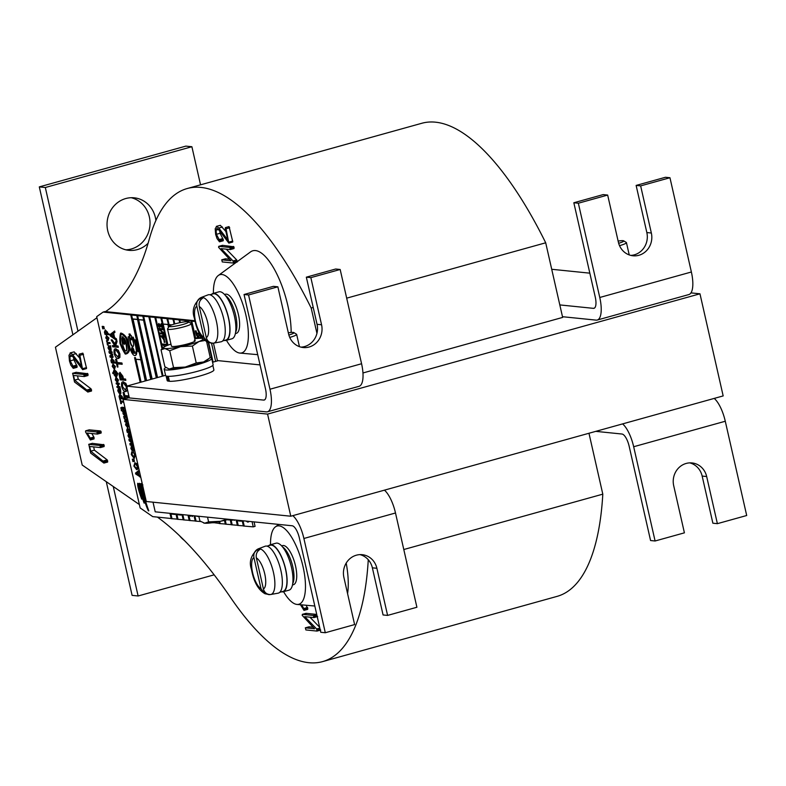 <?xml version="1.0" encoding="UTF-8"?>
<svg xmlns="http://www.w3.org/2000/svg" width="786" height="786" viewBox="0 0 786 786"><rect width="100%" height="100%" fill="white"/><g stroke="black" fill="none" stroke-linecap="round" stroke-linejoin="round"><path stroke-width="1.18" d="M292.53 584.794A20.298 7.113 -105.5 0 0 293.443 584.715A20.298 7.113 -105.5 0 0 295.202 564.584A20.298 7.113 -105.5 0 0 283.54 545.513A20.298 7.113 -105.5 0 0 282.557 545.592L281.604 545.857M235.417 333.431A20.298 7.113 -105.5 0 0 236.331 333.343A20.298 7.113 -105.5 0 0 238.089 313.211A20.298 7.113 -105.5 0 0 226.427 294.151A20.298 7.113 -105.5 0 0 225.444 294.219L224.491 294.485M283.569 591.671A40.607 14.217 -105.5 0 0 296.921 604.424A40.607 14.217 -105.5 0 0 296.99 604.434A40.607 14.217 -105.5 0 0 303.023 566.588A40.607 14.217 -105.5 0 0 279.079 525.873A40.607 14.217 -105.5 0 0 275.414 526.866A40.607 14.217 -105.5 0 0 270.512 544.727M226.456 340.309A40.607 14.217 -105.5 0 0 239.809 353.061A40.607 14.217 -105.5 0 0 239.887 353.071A40.607 14.217 -105.5 0 0 245.92 315.225A40.607 14.217 -105.5 0 0 221.966 274.51A40.607 14.217 -105.5 0 0 218.302 275.503A40.607 14.217 -105.5 0 0 213.399 293.365M291.154 332.468A54.824 19.198 -105.5 0 0 279.236 279.168A54.824 19.198 -105.5 0 0 255.489 250.567A54.824 19.198 -105.5 0 0 250.547 251.903L218.302 275.503M157.446 517.109A446.674 156.424 74.5 0 1 230.72 597.733A284.247 99.547 -105.5 0 0 308.878 662.696A284.247 99.547 -105.5 0 0 322.594 661.615A284.247 99.547 -105.5 0 0 368.27 559.73M322.594 661.615L557.117 596.368A284.247 99.547 -105.5 0 0 602.803 494.158L588.969 433.253M403.788 549.522L602.803 494.158M306.245 605.259L307.719 609.356L303.995 610.388L300.468 604.748M305.862 614.318L306.108 613.335L316.729 614.416M313.418 615.467L313.889 617.58L304.742 616.646L316.65 628.957L316.984 631.079L305.872 629.94L305.4 627.837L314.567 628.771L302.197 615.34L302.355 614.357L306.019 613.335L302.443 614.347L313.418 615.467L316.758 614.534M309.9 617.167L319.637 627.238M308.869 627.827L309.065 626.815L313.083 627.228M308.977 626.825L305.312 627.837L308.977 626.825M217.123 228.451L216.071 230.17L216.415 234.307L219.402 240.015L219.481 241.803L217.074 238.62L215.659 234.464L215.197 228.785L216.7 226.348L218.793 228.038L227.793 239.887L225.248 228.687L225.395 227.616L229.06 226.594L232.784 241.813L228.854 243.11L218.636 229.679L216.867 228.471M219.746 231.153L220.08 233.295L223.293 239.642L223.214 240.781L219.481 241.803M220.365 225.327L216.337 226.378L220.365 225.327L225.896 231.546M222.251 246.313L222.497 245.32L233.855 246.775L233.943 248.553L230.278 249.565L221.131 248.641L233.039 260.952L236.704 259.93L237.323 261.797M233.039 260.952L233.373 263.064L222.271 261.935L221.79 259.832L230.956 260.765L218.587 247.325L218.744 246.352L222.497 245.32L218.832 246.342L229.807 247.462L233.471 246.44M226.289 249.162L236.704 259.93M225.268 259.822L225.454 258.81L229.473 259.223M225.376 258.82L221.711 259.832L225.376 258.82M70.907 354.997L69.866 356.716L70.209 360.853L73.196 366.561L73.265 368.349L70.858 365.156L69.453 361L68.991 355.321L70.494 352.894L72.587 354.574L81.577 366.433L79.032 355.233L79.189 354.162L82.854 353.14L86.568 368.359L82.648 369.646L72.43 356.215L70.661 355.007M73.54 357.689L73.874 359.831L77.087 366.188L77.008 367.317L73.265 368.349M74.159 351.873L70.121 352.914L74.159 351.873L79.691 358.092M76.154 372.328L87.826 373.743L87.914 375.521L84.249 376.543L73.53 375.453L74.591 380.139L78.256 379.117L91.058 388.854L91.52 391.025L87.855 392.047L74.523 382.016L72.666 373.301L76.33 372.279M77.509 375.855L78.256 379.117M89.231 429.844L100.549 430.954L101.217 432.054L101.021 433.057L97.356 434.078L87.266 433.057L90.194 438.067L93.858 437.045L94.035 438.922L90.37 439.944L85.527 431.917L85.694 430.836L89.358 429.814M91.795 433.508L93.858 437.045M92.296 443.363L103.968 444.778L104.047 446.556L100.382 447.568L89.663 446.477L90.734 451.174L94.399 450.152L107.201 459.889L107.662 462.06L103.762 463.003L90.655 453.05L88.808 444.336L92.463 443.314M93.652 446.89L94.399 450.152M316.945 333.392L311.177 308.033A284.247 99.547 -105.5 0 0 187.186 188.542A284.247 99.547 -105.5 0 0 149.261 239.199A446.674 156.424 74.5 0 1 107.623 310.146L105.55 311.62M96.933 317.74L55.433 347.206L82.206 465.037L139.377 504.563M347.579 593.607A54.824 19.198 -105.5 0 0 346.204 563.081M362.965 372.967L562.648 317.416L545.7 242.795A284.247 99.547 -105.5 0 0 421.699 123.304L187.186 188.542M311.177 308.033L313.221 307.464M346.685 298.159L545.7 242.795M92.365 443.324L88.7 444.345L99.91 445.466L103.575 444.444M104.047 463.052L107.584 462.07M90.734 451.174L104.076 461.971L107.741 460.96M104.076 461.971L103.919 463.082M103.536 460.91L107.201 459.889M100.549 447.529L104.047 446.556M99.91 445.466L100.382 447.568M100.579 446.566L104.243 445.544M100.303 445.79L103.968 444.778M89.28 429.814L85.615 430.836L96.884 431.976L100.549 430.954M90.41 439.924L93.976 438.932M90.194 438.067L90.498 438.843L94.163 437.831M90.498 438.843L90.311 439.954M97.523 434.039L101.021 433.057M96.884 431.976L97.356 434.078M97.552 433.066L101.217 432.054M97.277 432.3L100.942 431.278M76.222 372.289L72.558 373.311L83.768 374.431L87.433 373.409M87.904 392.018L91.451 391.035M74.591 380.139L87.944 390.947L91.608 389.925M87.944 390.947L87.786 392.057M87.393 389.876L91.058 388.854M84.407 376.494L87.914 375.521M83.768 374.431L84.249 376.543M84.436 375.531L88.101 374.509M84.161 374.765L87.826 373.743M79.189 354.162L79.848 355.311L83.513 354.29M72.587 354.574L76.252 353.562M73.393 368.31L76.93 367.327M73.422 367.2L77.087 366.188M73.196 366.561L76.861 365.539M72.892 366.148L76.556 365.126M70.209 360.853L73.874 359.831M69.866 356.716L72.283 356.048M82.766 369.617L86.313 368.634M79.848 355.311L82.648 369.646M82.864 368.614L86.529 367.593M233.55 263.015L236.468 262.21M233.373 263.064L236.851 261.925M233.619 262.082L237.284 261.06M230.436 249.526L233.943 248.553M229.807 247.462L230.278 249.565M230.465 248.563L234.13 247.541M230.19 247.786L233.855 246.775M225.395 227.616L226.054 228.775L229.718 227.753M218.793 228.038L222.458 227.016M219.599 241.774L223.145 240.791M219.628 240.663L223.293 239.642M219.402 240.015L223.067 238.993M219.097 239.602L222.762 238.59M216.415 234.307L220.08 233.295M216.071 230.17L218.488 229.502M228.972 243.08L232.518 242.088M226.054 228.775L228.854 243.11M229.08 242.068L232.744 241.047M317.161 631.02L320.305 630.156M316.984 631.079L320.266 629.989M317.23 630.087L320.108 629.291M316.65 628.957L319.823 628.073M314.046 617.531L317.23 616.646M313.889 617.58L317.19 616.45M314.076 616.568L317.023 615.743M313.801 615.802L316.846 614.947M304.084 610.358L307.66 609.366M301.745 604.856L304.182 609.278L307.847 608.266M304.182 609.278L303.995 610.388M303.877 608.502L307.542 607.48M225.425 295.546A20.298 7.113 74.5 0 1 234.994 312.641A20.298 7.113 74.5 0 1 235.623 332.223M282.528 546.918A20.298 7.113 74.5 0 1 292.097 564.014A20.298 7.113 74.5 0 1 292.736 583.595M133.188 351.656L132.52 349.013L134.092 351.096A2.928 1.022 -105.5 0 0 132.107 347.51A2.928 1.022 -105.5 0 0 131.851 350.409A2.928 1.022 -105.5 0 0 133.532 353.16L135.104 353.317L135.045 351.843L133.188 351.656M132.834 348.945L134.072 350.959M130.044 341.684A10.601 3.714 74.5 0 1 129.513 336.909L128.167 336.772A17.037 5.964 -105.5 0 0 130.368 349.249A8.165 2.859 -105.5 0 0 134.671 355.577A8.165 2.859 -105.5 0 0 135.074 355.547A8.165 2.859 -105.5 0 0 136.243 349.849A17.037 5.964 -105.5 0 0 132.805 337.243L131.459 337.106A10.601 3.714 74.5 0 1 133.227 342.008A4.323 1.513 74.5 0 1 132.922 346.587A4.323 1.513 74.5 0 1 132.716 346.597A4.323 1.513 74.5 0 1 130.044 341.684L130.417 341.586A10.601 3.714 74.5 0 1 129.916 337.901M133.099 346.498A4.323 1.513 74.5 0 1 133.08 346.498A4.323 1.513 74.5 0 1 130.417 341.586M135.251 355.478A8.165 2.859 -105.5 0 0 135.438 355.439A8.165 2.859 -105.5 0 0 136.617 349.741A17.037 5.964 -105.5 0 0 136.116 346.655M122.37 338.255L121.84 338.344A11.151 3.901 -105.5 0 0 124.109 348.729A3.714 1.297 -105.5 0 0 125.848 350.969A3.714 1.297 -105.5 0 0 126.025 350.959A3.714 1.297 -105.5 0 0 126.625 348.984L126.988 348.876A11.151 3.901 -105.5 0 0 124.532 338.481L123.697 338.53A5.571 1.955 -105.5 0 1 124.709 343.227A1.837 0.648 -105.5 0 1 124.414 344.278A1.837 0.648 -105.5 0 1 124.326 344.288A1.837 0.648 -105.5 0 1 123.441 343.099L123.805 342.991A1.837 0.648 -105.5 0 0 124.581 344.15M126.212 350.87A3.714 1.297 -105.5 0 0 126.389 350.861A3.714 1.297 -105.5 0 0 126.988 348.876M142.227 483.606L141.254 483.616L142.885 484.933L141.902 484.245C140.232 483.282 144.595 501.055 148.436 510.9L148.809 510.802C144.958 500.957 140.606 483.184 142.266 484.137M141.254 483.616C139.093 482.349 144.771 503.914 148.436 510.9M139.122 484.353L137.727 483.272C137.314 485.453 138.641 490.739 141.706 499.12L142.07 499.012C139.289 490.395 138.13 485.296 138.582 483.724M140.959 484.392L139.407 483.302C138.758 486.161 140.33 492.763 144.103 503.099L144.477 503.001C141.038 492.282 139.672 485.876 140.35 483.803M134.76 340.751L134.927 339.886L135.683 341.615L135.575 339.906L136.312 340.947L135.831 341.969L134.76 340.751L135.349 340.004M135.31 340.81L135.939 339.798L135.673 340.711L135.939 339.798L136.676 340.849L136.194 341.871M136.509 348.375L137.196 348.444L136.017 346.312L136.45 344.926L137.57 346.479L137.373 348.453L138.11 348.935L136.607 348.778L137.157 348.296M136.499 344.916L137.933 346.38L138.012 348.522M129.661 336.781L128.167 336.772M135.949 345.83A17.037 5.964 -105.5 0 0 133.178 337.135L131.459 337.106M126.507 337.538A25.732 9.01 -105.5 0 0 120.897 333.058L120.533 333.166A25.732 9.01 -105.5 0 0 119.993 343.325A25.732 9.01 -105.5 0 0 125.279 354.073A25.732 9.01 -105.5 0 0 126.035 353.955A25.732 9.01 -105.5 0 0 129.081 350.556L129.444 350.458A25.732 9.01 -105.5 0 0 126.507 337.538L126.143 337.636A25.732 9.01 -105.5 0 0 120.533 333.166M126.222 353.897A25.732 9.01 -105.5 0 0 126.399 353.857A25.732 9.01 -105.5 0 0 129.444 350.458M112.427 345.594L114.756 345.83L111.131 339.876L114.707 344.199L116.357 340.24L110.227 335.897L109.932 334.59L114.658 331.034L114.953 332.34L113.626 333.264L114.609 337.587L116.426 338.825L117.045 341.556L115.699 345.634L118.067 346.027L118.342 347.274L112.712 346.842L112.427 345.594L114.717 345.683M111.131 339.876L112.113 339.837L115.08 344.101M115.316 348.896L118.293 350.232L119.914 353.887L119.904 357.394L118.381 358.445M118.008 358.544C116.583 358.662 115.287 356.962 114.147 353.435C113.715 350.045 114.245 348.532 115.758 348.896L117.929 350.33L119.551 353.995L119.541 357.492L118.008 358.544L118.745 358.436M127.538 390.013L125.878 391.467M127.303 388.972L127.037 390.524L125.514 391.575L126.241 391.467M122.812 381.927L125.799 383.254L127.42 386.918M103.133 326.347L104.027 327.104L102.386 327.281L102.18 326.387L103.919 326.632M103.487 327.88L104.371 328.627L102.73 328.813L102.534 327.919L104.263 328.145M105.147 329.943L107.643 332.301L107.603 333.647L108.93 333.785L109.136 334.679L105.01 334.394L104.43 332.085L105.304 329.943L107.269 332.399L107.23 333.755L108.566 333.893L108.773 334.777M107.82 343.403L108.173 344.916L107.407 344.985L106.817 340.672L107.594 342.372L109.932 342.608L110.138 343.502L107.427 343.364L107.8 345.025M108.389 345.968L110.659 345.801L111.19 350.556L110.679 350.674L108.792 346.872L108.448 348.08L109.411 350.418L108.026 347.913L108.596 345.978L110.295 345.899L110.679 350.674M109.048 346.754L109.411 350.418M112.879 363.987L115.414 366.522L114.559 368.87M114.196 368.968L112.211 366.335L113.037 363.997L115.051 366.63L114.196 368.968L114.746 368.87M119.747 394.208L122.243 396.566L122.203 397.922L123.53 398.06L123.736 398.954L119.61 398.669L119.03 396.35L119.914 394.218L121.879 396.665L121.84 398.021L123.166 398.158L123.373 399.052M128.354 433.823L130.623 433.656L131.154 438.421L130.633 438.529L128.757 434.727L128.413 435.935L129.376 438.283L127.99 435.778L128.55 433.833L130.25 433.764L130.997 436.829L130.633 438.529M129.012 434.619L129.376 438.283M131.734 451.852L131.704 454.662L133.738 457.285L134.701 455.025L133.178 451.871L135.143 455.045L133.934 458.179L131.262 454.573L131.734 451.852L132.402 452.648L132.077 454.554L134.357 457.187M133.178 451.871L135.506 454.947L134.308 458.071M133.934 458.179L134.602 458.081M133.296 459.093L134.19 459.849L132.549 460.026L132.343 459.132L134.082 459.378M133.64 460.625L134.534 461.372L132.893 461.559L132.687 460.665L134.426 460.901M134.75 462.767L136.931 463.691L138.09 466.304L138.081 468.81L136.99 469.556M136.617 469.664L133.856 466.01L135.015 462.767L136.567 463.799L137.717 466.412L137.707 468.908L136.617 469.664L137.186 469.566M138.631 470.618L139.21 471.443L138.257 472.101L138.955 475.196L140.468 477.014L135.723 474.017L135.516 473.084L138.631 470.618L138.837 471.551L137.894 472.209L138.591 475.294L140.105 477.122M131.213 446.448L133.492 446.281L134.023 451.046L133.502 451.154L131.626 447.352L131.282 448.56L132.244 450.909L130.859 448.403L131.419 446.458L133.119 446.389L133.866 449.454L133.502 451.154M131.881 447.244L132.244 450.909M133.05 444.365L132.893 445.367L130.152 445.082L129.828 443.668L131.734 442.567L129.189 440.818L128.875 439.472L131.979 439.649L132.186 440.543L129.572 440.415L132.539 442.105L132.736 442.99L130.761 444.139L133.05 444.365L132.893 445.367M130.171 440.474L132.539 442.105M127.42 428.006L130.447 431.769M125.917 422.858L125.898 424.872L127.253 426.484L127.951 425.108L126.811 422.819L128.344 425.147L127.46 427.368L125.505 424.843L126.281 422.75L126.261 424.774L127.774 426.385M126.811 422.819L128.708 425.039L127.833 427.27M127.46 427.368L128.03 427.279M124.65 420.854L125.819 420.972L124.041 418.181L125.76 420.156L127.086 418.103L126.428 420.903L127.754 421.031L127.951 421.925L124.856 421.748L124.65 420.854L125.789 420.834M124.041 418.181L124.797 418.113L126.124 420.058M124.237 413.967L126.939 417.464L123.834 417.287L123.638 416.393L125.564 416.452M123.638 416.393L125.711 416.609L123.068 413.917L123.215 412.846L125.956 413.131L126.163 414.016L123.716 413.908L126.723 416.501M122.96 408.356L125.662 411.854L122.567 411.677L122.361 410.783L124.286 410.842M122.361 410.783L124.443 410.999L121.801 408.307L121.948 407.236L124.679 407.521L124.886 408.406L122.439 408.298L125.446 410.891M121.064 407.767L122.085 409.31L121.368 410.803L121.064 407.767M121.152 402.068L121.496 403.582L120.739 403.64L120.15 399.327L120.916 401.027L123.264 401.273L123.461 402.157L120.749 402.019L121.132 403.68M118.126 388.815L120.396 388.648L120.926 393.403L120.405 393.521L118.529 389.718L118.185 390.927L119.148 393.265L117.762 390.76L118.332 388.824L120.022 388.746L120.769 391.811L120.405 393.521M118.784 389.601L119.148 393.265M118.195 384.197L118.735 386.604L119.963 386.732L120.16 387.626L117.055 387.449L116.859 386.555L117.949 386.525M116.859 386.555L117.979 386.673L117.399 384.118L116.279 384L116.436 383.008L119.177 383.283L119.384 384.177L117.792 384.158L118.735 386.604M115.689 377.84L115.67 379.864L117.026 381.465L117.723 380.09L116.583 377.811L118.116 380.129L117.242 382.36L115.277 379.825L116.053 377.742L116.033 379.756L117.546 381.367M116.583 377.811L118.48 380.031L117.605 382.251M117.242 382.36L117.802 382.261M112.703 372.682L114.009 372.81L113.381 371.464L114.334 369.607L116.22 371.788L116.21 373.036L117.487 373.163L117.694 374.057L116.407 373.93L117.006 375.236L116.023 377.123L114.167 374.942L114.216 373.704L112.899 373.566L112.703 372.682L113.901 372.662M114.137 369.597L116.583 371.68L116.574 372.928L117.861 373.065L117.694 374.057M116.78 373.822L117.369 375.128L116.387 377.025M116.023 377.123L116.593 377.034M111.602 358.377L114.098 360.735L114.058 362.091L115.395 362.228L115.601 363.112L111.465 362.837L110.895 360.519L111.769 358.377L113.734 360.833L113.695 362.189L115.031 362.326L115.228 363.22M113.096 356.51L112.929 357.502L110.197 357.227L109.873 355.812L111.769 354.702L109.225 352.963L108.92 351.617L112.025 351.794L112.221 352.678L109.608 352.56L112.575 354.24L112.781 355.125L110.797 356.274L113.096 356.51L112.929 357.502M110.217 352.619L112.575 354.24M106.424 335.553L108.959 338.088L108.104 340.426M107.741 340.535L105.756 337.901L106.582 335.553L108.586 338.186L107.741 340.535L108.281 340.436M124.552 398.974L123.058 392.371L124.041 392.332L124.768 395.545L128.894 395.957M125.082 396.93L125.485 398.708M119.865 372.348L122.852 376.229L123.441 378.842L125.564 379.058L125.848 380.306L120.219 379.874L119.01 374.116L120.003 372.348L122.488 376.327L123.078 378.94L125.2 379.157L125.485 380.404M117.91 367.082L117.291 367.013L115.552 359.34L116.534 359.3L117.261 362.513L121.918 362.985L122.203 364.242L117.183 363.869L117.91 367.082L117.576 363.908M141.195 484.323L139.407 483.302M139.328 484.304L137.727 483.272M145.606 380.866L140.782 359.624L135.899 359.271L141.087 382.124M131.655 337.047L130.034 333.991L129.032 334.03L130.348 339.817L131.35 339.778L131.026 338.373M130.977 339.876L130.633 338.334L131.881 338.029M138.66 349.731L139.112 351.755M135.723 343.286L136.204 342.274L137.285 343.492L137.118 344.356L137.285 343.492M136.096 344.445L136.361 343.531L136.096 344.445L135.359 343.384L135.84 342.372L136.911 343.6L136.744 344.455L135.998 342.745L136.715 343.423L136.459 344.337L136.735 343.423L136.283 344.386M171.122 518.505L152.73 516.628L140.144 507.933L96.688 316.65L103.133 312.071L104.96 311.561L194.879 320.717M140.969 382.163L135.389 357.561L134.563 357.61L140.193 382.379M146.137 380.719L131.134 314.921L103.133 312.071M242.186 520.686L243.395 526.011L253.239 526.866L255.077 526.365L254.065 521.894M217.476 360.872L213.458 343.168M236.164 520.067L237.372 525.392L243.365 525.863M230.151 519.458L231.359 524.783L237.343 525.254M224.482 520.411L225.336 524.164L231.32 524.635M218.872 521.609L219.314 523.555L225.307 524.026M213.212 522.592L219.284 523.407M212.387 522.71L213.261 522.798M194.024 515.783L195.233 521.098L200.636 521.511M188.001 515.164L189.21 520.489L195.203 520.961M181.988 514.555L183.197 519.87L189.18 520.342M175.966 513.936L177.174 519.261L183.158 519.733M169.943 513.327L171.151 518.652L177.145 519.114M131.223 315.068L137.157 315.54L151.256 379.304M151.669 379.186L136.793 315.638M137.245 315.687L143.18 316.149L156.787 377.761M157.2 377.644L142.816 316.247M143.268 316.296L149.202 316.758L162.319 376.219M162.731 376.111L148.829 316.866M149.281 316.905L155.215 317.377L161.995 348.935M162.368 348.601L154.852 317.475M155.304 317.524L161.238 317.986L167.104 345.516M167.506 345.359L160.875 318.094M161.326 318.134L167.261 318.605L168.774 326.996M169.098 326.485L166.897 318.703M167.349 318.752L173.284 319.214L174.011 324.156M174.423 324.038L172.91 319.312M173.362 319.362L179.296 319.823L179.572 322.741M179.994 322.653L178.933 319.931M179.385 319.981L185.319 320.442L185.241 321.788M185.663 321.749L184.956 320.541M185.408 320.59L191.342 321.052L194.957 338.678M195.39 338.628L190.978 321.16M191.43 321.199L195.046 321.435M158.743 323.459L162.132 326.652M158.919 324.225L158.556 325.414L159.755 327.546L158.153 325.345L158.752 323.459L161.769 326.76L161.071 323.694L161.877 323.635L162.466 327.949L158.782 324.235M159.293 324.127L158.919 325.306L159.99 326.681L159.755 327.546M160.285 329.472L164.254 334.099L160.128 333.814L160.315 332.95L162.899 333.215M159.951 333.048L163.056 333.362L159.136 329.442L159.303 328.479L163.066 328.872L162.879 329.737L159.764 329.422L164.058 333.244M162.751 335.082L163.557 335.023L164.864 336.772L163.567 336.781L163.763 339.542L160.511 335.72L162.957 335.976L163.193 335.121L164.5 336.88M163.969 336.821L164.205 339.591M160.511 335.72L162.918 335.828M162.692 348.316L155.667 317.416M164.333 346.449L162.397 344.013L166.573 344.297L166.377 345.162L163.4 344.858L164.333 346.449L163.763 344.759M164.028 339.798L165.011 342.274L164.205 342.323L164.028 339.798M163.095 376.003L149.654 316.807M198.966 333.244L198.799 334.237L196.058 333.962L195.37 330.896L196.127 330.837L196.618 332.999L198.966 333.244L198.799 334.237M197.217 338.432L196.873 337.528L198.043 337.646L196.264 334.846L197.984 336.83L199.31 334.767L198.652 337.567L200.106 338.275M196.873 337.528L198.013 337.508M196.264 334.846L197.021 334.787L198.347 336.732M195.763 338.589L191.794 321.101M186.046 321.71L185.771 320.491M180.367 322.574L179.748 319.873M174.797 323.93L173.735 319.263M169.403 326.072L167.713 318.644M171.957 324.834L169.206 324.697L169.501 325.984M215.649 361.383L211.513 343.197M194.722 338.717A20.298 2.584 167.2 0 1 201.619 338.324L201.088 336.123M213.085 362.1L208.673 342.667M167.87 345.211L161.69 318.035M168.685 327.143L168.066 324.441L163.193 324.078L167.978 345.172M152.032 379.078L137.609 315.579M156.669 377.791L143.543 320.01L138.66 319.656L152.15 379.049M146.501 380.62L131.586 314.97M151.138 379.333L137.521 319.401L133.011 318.939L146.618 380.591M244.21 525.952L243.041 520.774M253.239 526.866L252.07 521.688M249.231 521.403L248.366 522.012M238.197 525.333L237.018 520.155M241.528 520.617L241.273 521.206L237.51 520.823L237.372 520.194M232.175 524.724L230.996 519.546M235.063 519.959L234.405 520.332M226.152 524.115L225.268 520.224M229.492 519.389L229.237 519.978L227.134 519.762M220.129 523.496L219.667 521.452M196.048 521.039L194.879 515.862M193.13 515.685L192.108 516.569L192.098 515.587M190.87 515.459L190.566 516.294L189.387 515.302M190.035 520.43L188.856 515.252M184.012 519.821L182.833 514.643M187.353 515.095L183.187 514.673M177.99 519.202L176.811 514.024M181.33 514.486L181.075 515.076L177.312 514.692L177.164 514.064M157.564 377.545L143.632 316.198M175.307 513.877L175.052 514.457L171.289 514.073L171.151 513.445M171.967 518.593L170.798 513.415M138.081 474.95L137.521 472.465L135.998 473.526L138.081 474.95M136.803 474.007L137.982 474.508M137.55 472.612L136.361 473.418L137.167 473.899M134.298 466.049L136.793 468.672L137.285 466.373L135.202 463.661L134.435 463.956L134.298 466.049L136.774 468.751M135.202 463.661L134.435 463.956L134.661 465.951M135.565 463.563L134.809 463.848M132.687 460.665L133.276 460.724M132.343 459.132L132.932 459.191M132.402 446.419L133.492 446.281M133.404 450.231L132.019 447.391L133.355 450.26M132.382 447.293L133.649 450.162M132.176 442.204L132.372 443.088L130.761 444.139M130.388 444.237L132.687 444.473M128.875 439.472L131.979 439.649M131.616 439.757L131.822 440.641M129.533 433.793L130.623 433.656M130.535 437.606L129.15 434.766L130.486 437.635M129.513 434.668L130.781 437.537M130.682 432.811L127.283 432.457L126.713 430.148L127.587 428.006L129.552 430.463L129.513 431.819L130.476 431.917M127.126 430.286L128.875 431.76L129.179 430.482L127.804 428.901L127.126 430.286L128.825 431.838M128.177 428.802L127.489 430.178M126.723 418.201L126.065 421.001L127.754 421.031M127.381 421.139L127.587 422.033M126.359 416.6L126.575 417.562M122.852 412.955L125.956 413.131M125.593 413.23L125.789 414.124M125.082 410.99L125.298 411.952M121.575 407.345L124.679 407.521M124.316 407.62L124.522 408.514M120.7 407.875L122.085 409.31M121.712 409.418L121.368 410.803M119.786 399.435L120.553 401.135L123.264 401.273M122.891 401.371L123.097 402.265M119.443 396.488L121.201 397.962L121.496 396.694L120.13 395.112L119.443 396.488L121.152 398.04M120.494 395.004L119.816 396.39M119.305 388.785L120.396 388.648M120.307 392.587L118.922 389.758L120.258 392.617M119.285 389.65L120.553 392.519M118.372 386.712L119.963 386.732M119.59 386.83L119.796 387.724M116.073 383.106L119.177 383.283M118.814 383.391L119.01 384.285M113.803 371.65L115.503 372.829L115.866 371.896L114.52 370.501L113.803 371.65L115.522 372.908M114.54 374.912L116.21 376.13L116.583 375.05L115.326 373.812L114.54 374.912L116.22 376.219M114.894 370.393L114.167 371.542M115.699 373.714L114.913 374.804M112.614 366.404L114.363 367.976L114.658 366.561L113.272 364.891L112.614 366.404L114.304 368.054M113.636 364.783L112.978 366.296M111.307 360.656L113.056 362.13L113.361 360.853L111.985 359.281L111.307 360.656L113.007 362.208M112.359 359.173L111.671 360.558M112.211 354.339L112.408 355.223L110.797 356.274M110.433 356.372L112.722 356.608M108.92 351.617L112.025 351.794M111.651 351.892L111.858 352.786M109.578 345.938L110.659 345.801M110.571 349.741L109.185 346.911L110.521 349.77M109.549 346.803L110.816 349.672M106.454 340.77L107.22 342.47L109.932 342.608M109.568 342.716L109.775 343.6M106.149 337.96L107.898 339.532L108.193 338.127L106.808 336.447L106.149 337.96L107.839 339.621M107.171 336.349L106.513 337.862M104.843 332.223L106.591 333.696L106.896 332.419L105.53 330.837L104.843 332.223L106.552 333.775M105.894 330.739L105.216 332.114M102.534 327.919L103.113 327.978M102.18 326.387L102.769 326.445M123.058 392.371L123.667 392.43L124.768 395.545M124.404 395.643L128.924 396.105M129.209 397.352L124.689 396.891L125.121 398.807M125.514 391.575C124.08 391.693 122.793 389.984 121.643 386.457C121.211 383.077 121.751 381.564 123.264 381.927L125.436 383.362L127.057 387.017M122.989 381.868L123.628 381.819M122.262 386.515L125.603 390.22L126.438 386.967L123.53 383.175L122.459 383.578L122.262 386.515L125.731 390.288M123.53 383.175L122.459 383.578L122.626 386.417M123.893 383.067L122.822 383.48M120.307 373.605L120.543 378.685L122.459 378.881L121.85 376.17L120.101 373.615M120.543 378.685L122.429 378.734M120.68 373.497L120.916 378.577M115.552 359.34L116.171 359.399L116.898 362.611L121.918 362.985M121.545 363.093L121.83 364.34M115.483 348.837L116.122 348.797M114.756 353.484L118.106 357.198L118.932 353.936L116.023 350.143L114.953 350.556L114.756 353.484L118.234 357.266M116.023 350.143L114.953 350.556L115.12 353.386M116.387 350.045L115.326 350.448M114.284 331.132L114.589 332.439L113.263 333.362L114.245 337.685L116.063 338.923L116.682 341.655L115.336 345.742L118.067 346.027M117.694 346.125L117.979 347.383M111.73 335.877L113.528 337.204L112.742 333.726L110.6 335.209L113.43 336.762M112.771 333.863L110.973 335.101L112.093 335.779M139.987 483.901C139.299 485.974 140.674 492.38 144.103 503.099M138.218 483.822C137.756 485.394 138.925 490.493 141.706 499.12M237.824 525.441L236.615 520.116M243.847 526.05L242.638 520.735M201.187 338.294L200.479 335.18M199.762 333.962L200.744 338.275M130.771 315.019L145.724 380.837M140.606 382.261L135.389 357.561M171.603 518.691L170.395 513.376M177.626 519.31L176.418 513.985M183.649 519.919L182.44 514.594M189.662 520.529L188.453 515.213M195.685 521.147L194.476 515.822M219.766 523.604L219.294 521.531M225.788 524.213L224.904 520.312M231.811 524.822L230.603 519.507M174.914 513.828L175.052 514.457M180.927 514.447L181.075 515.076M192.796 515.655L192.108 516.569M190.153 515.38L190.811 515.449M190.507 515.537L190.566 516.294M198.927 516.648L195.233 515.901M229.09 519.35L229.237 519.978M234.759 519.929L231.497 520.214L231.349 519.585M241.135 520.578L241.273 521.206M248.926 521.373L247.708 522.11L246.146 521.089M145.243 380.974L140.782 359.624M140.409 359.733L135.899 359.271M150.774 379.432L137.521 319.401M137.157 319.499L132.638 319.047M156.306 377.899L143.543 320.01M143.18 320.118L138.66 319.656M168.401 327.585L168.066 324.441M167.703 324.539L163.193 324.078M212.721 362.199L208.251 342.529M171.662 324.942L169.206 324.697M198.946 334.875L198.288 337.675L199.978 337.705M195.37 330.896L196.618 332.999M196.245 333.107L198.593 333.343M162.397 344.013L166.573 344.297M166.21 344.396L166.377 345.162M163.655 339.906L164.461 339.847M164.097 339.945L164.647 342.372M163.596 338.805L163.124 336.732L161.425 336.565L163.596 338.805M161.945 336.614L163.459 338.176M163.694 333.352L163.891 334.197M158.939 328.587L163.066 328.872M162.702 328.97L162.879 329.737M161.071 323.694L161.877 323.635M161.513 323.744L162.466 327.949M129.081 350.556A25.732 9.01 -105.5 0 0 126.143 337.636M128.688 350.006A24.867 8.715 -105.5 0 0 125.986 338.127A24.867 8.715 -105.5 0 0 120.828 334.021A24.867 8.715 -105.5 0 0 120.337 343.354A24.867 8.715 -105.5 0 0 125.19 353.238A24.867 8.715 -105.5 0 0 125.809 353.13A24.867 8.715 -105.5 0 0 128.688 350.006M125.19 353.238L125.554 353.13A24.867 8.715 -105.5 0 0 125.986 353.071M120.337 343.354L120.7 343.256A24.867 8.715 -105.5 0 0 125.554 353.13M121.142 334.119A24.867 8.715 -105.5 0 0 120.7 343.256M123.323 339.002L123.52 339.896L122.763 339.955L122.056 336.85L122.822 336.781L123.972 338.461M122.891 339.965A5.571 1.955 -105.5 0 0 123.805 342.991M121.84 338.344L122.302 338.393A5.571 1.955 -105.5 0 0 123.441 343.099M126.625 348.984A11.151 3.901 -105.5 0 0 124.168 338.579L124.532 338.481M122.056 336.85L123.481 338L123.156 339.994M132.303 347.5A2.928 1.022 -105.5 0 0 132.284 350.576A2.928 1.022 -105.5 0 0 133.905 353.061L135.221 353.199M131.576 338.432L131.331 335.632M130.967 335.74L130.388 335.543M130.014 335.642L130.034 333.991M129.67 334.099L129.032 334.03M138.778 351.873L137.078 350.89L138.208 349.387L138.248 351.489L139.122 351.774M138.041 351.332L137.796 350.232L137.196 350.703L138.041 351.332M137.304 347.353L136.548 345.339L136.194 346.312L137.186 347.412M136.194 346.312L137.403 347.324M136.921 345.231L136.558 346.213M137.245 343.502L137.137 344.347M135.703 342.755L136.381 343.934M136.135 344.003L136.184 343.423M136.076 342.657L135.87 343.236M136.096 341.546L135.673 340.309L135.487 340.908L135.949 341.586L136.165 340.957M135.673 340.309L136.322 341.488M136.037 340.21L135.85 340.81M129.277 397.657L123.088 399.376L267.574 414.094L699.972 293.807L690.973 292.883M123.088 399.376L146.284 501.497L290.781 516.215L723.169 395.918L699.972 293.807M267.574 414.094L290.781 516.215M384.423 490.159A24.366 8.528 74.5 0 1 395.496 512.993L416.904 607.254L387.596 615.409L376.887 568.278A18.275 16.958 95.8 0 0 362.248 554.69A18.275 16.958 95.8 0 0 356.382 555.191A18.275 16.958 95.8 0 0 343.904 577.455L354.614 624.585L325.296 632.74L320.786 632.278L299.368 538.017A12.183 4.264 -105.5 0 0 292.176 525.775L155.215 511.824L153.024 502.185M387.596 615.409L383.077 614.957L372.368 567.826L376.887 568.278M325.296 632.74L303.887 538.479A24.366 8.528 -105.5 0 0 292.814 515.645M359.978 554.621A18.275 16.958 -84.2 0 1 372.368 567.826M277.871 286.811L273.361 286.35L244.043 294.504L248.563 294.966L277.871 286.811L288.58 333.942A18.275 16.958 95.8 0 0 303.219 347.53A18.275 16.958 95.8 0 0 309.085 347.029A18.275 16.958 95.8 0 0 321.562 324.765L310.853 277.635L340.171 269.48L335.651 269.018L306.334 277.173L317.043 324.304A18.275 16.958 -84.2 0 1 304.575 346.567A18.275 16.958 -84.2 0 1 300.979 347.137M260.038 364.91L218.272 360.656L212.554 362.248M165.561 375.315L126.664 386.142L129.336 397.922L266.297 411.874A24.366 8.528 -105.5 0 0 267.476 411.785A24.366 8.528 -105.5 0 0 269.971 389.227L248.563 294.966M126.664 386.142L263.624 400.094A12.183 4.264 -105.5 0 0 264.214 400.045A12.183 4.264 -105.5 0 0 265.462 388.765L244.043 294.504M340.171 269.48L361.58 363.741A24.366 8.528 74.5 0 1 359.084 386.299L267.476 411.785M306.334 277.173L310.853 277.635M607.666 195.066L603.147 194.604L573.839 202.759L578.349 203.22L607.666 195.066L618.376 242.196A18.275 16.958 95.8 0 0 633.015 255.784A18.275 16.958 95.8 0 0 638.88 255.283A18.275 16.958 95.8 0 0 651.348 233.02L640.649 185.889L669.957 177.734L665.447 177.272L636.129 185.427L646.839 232.558A18.275 16.958 -84.2 0 1 634.361 254.821A18.275 16.958 -84.2 0 1 630.775 255.391M589.834 273.164L551.713 269.284M562.491 316.709L596.093 320.128A24.366 8.528 -105.5 0 0 597.262 320.04A24.366 8.528 -105.5 0 0 599.767 297.481L578.349 203.22M559.809 304.919L593.41 308.348A12.183 4.264 -105.5 0 0 594 308.299A12.183 4.264 -105.5 0 0 595.248 297.02L573.839 202.759M669.957 177.734L691.375 271.995A24.366 8.528 74.5 0 1 688.87 294.554L597.262 320.04M636.129 185.427L640.649 185.889M714.209 398.414A24.366 8.528 74.5 0 1 725.282 421.247L746.7 515.508L717.382 523.663L706.673 476.532A18.275 16.958 95.8 0 0 692.044 462.944A18.275 16.958 95.8 0 0 686.168 463.445A18.275 16.958 95.8 0 0 673.7 485.709L684.41 532.839L655.092 540.994L650.572 540.532L629.164 446.271A12.183 4.264 -105.5 0 0 621.972 434.029L595.778 431.357M717.382 523.663L712.873 523.201L702.163 476.07L706.673 476.532M655.092 540.994L633.673 446.733A24.366 8.528 -105.5 0 0 622.6 423.9M689.764 462.875A18.275 16.958 -84.2 0 1 702.163 476.07M166.003 367.524A24.366 3.095 -12.8 0 0 164.176 369.243L165.61 375.531A24.366 3.095 -12.8 0 0 167.379 376.248A24.366 3.095 -12.8 0 0 194.299 372.132A24.366 3.095 -12.8 0 0 213.124 364.733L211.699 358.455A24.366 3.095 -12.8 0 0 209.921 357.728A24.366 3.095 -12.8 0 0 209.901 357.728M164.176 369.243A24.366 3.095 -12.8 0 0 165.954 369.96A24.366 3.095 -12.8 0 0 192.875 365.854A24.366 3.095 -12.8 0 0 211.699 358.455M169.963 326.671A9.933 1.258 167.2 0 1 169.285 326.2A9.933 1.258 167.2 0 1 177.528 323.213A9.933 1.258 167.2 0 1 187.883 321.69A9.933 1.258 167.2 0 1 188.493 321.838A9.933 1.258 167.2 0 1 181.546 324.844A9.933 1.258 167.2 0 1 169.963 326.671M188.493 321.838L191.155 323.488A12.183 1.552 167.2 0 1 191.303 323.655A12.183 1.552 167.2 0 1 181.89 327.359A12.183 1.552 167.2 0 1 168.43 329.413A12.183 1.552 167.2 0 1 167.536 329.059A12.183 1.552 167.2 0 1 167.595 328.843L169.285 326.2M198.838 516.274L199.919 521.01L204.665 523.201A20.298 2.584 -12.8 0 0 220.345 521.315L208.604 521.894L204.665 523.201A20.298 2.584 167.2 0 1 203.81 523.054A20.298 2.584 167.2 0 1 203.712 523.024M207.533 517.159L208.604 521.894M227.223 519.163L220.345 521.315A20.298 2.584 -12.8 0 0 228.844 519.33M167.33 376.239L168.45 381.19A23.953 3.046 167.2 0 1 167.163 380.542L166.131 375.993M212.849 365.372L213.89 369.931A23.953 3.046 167.2 0 1 196.009 377.044A23.953 3.046 167.2 0 1 169.432 381.298L168.292 376.307M168.45 381.19L169.344 380.945M194.309 340.466A12.183 1.552 167.2 0 1 195.183 340.78M194.289 340.367A12.183 1.552 167.2 0 1 195.174 340.721A12.183 1.552 167.2 0 1 185.771 344.425A12.183 1.552 167.2 0 1 172.301 346.479A12.183 1.552 167.2 0 1 171.417 346.125L167.536 329.059M201.619 338.324A20.298 2.584 167.2 0 1 202.474 338.481A20.298 2.584 167.2 0 1 198.976 341.537A20.298 2.584 167.2 0 1 180.652 346.636A20.298 2.584 167.2 0 1 164.972 348.522A20.298 2.584 167.2 0 1 163.861 347.255A20.298 2.584 167.2 0 1 167.624 345.309A20.298 2.584 167.2 0 1 170.965 344.111M163.861 347.255L161.032 349.829L164.972 348.522L169.717 350.723L173.559 367.632L169.619 368.948A20.298 2.584 -12.8 0 0 185.29 367.062A20.298 2.584 -12.8 0 0 203.613 361.963A20.298 2.584 -12.8 0 0 207.366 360.017L210.206 357.443L206.639 341.733M168.764 368.791L169.619 368.948A20.298 2.584 167.2 0 1 168.764 368.791A20.298 2.584 167.2 0 1 168.666 368.762M161.032 349.829L164.873 366.748L168.558 368.732M173.559 367.632L185.29 367.062L196.225 362.975L203.613 361.963L209.351 358.239M169.717 350.723L180.652 346.636L192.383 346.066L196.225 362.975M192.383 346.066L198.976 341.537L204.881 340.476M203.024 338.648L202.474 338.481M288.334 332.832A9.933 1.258 167.2 0 1 293.237 332.419A9.933 1.258 167.2 0 1 293.846 332.576A9.933 1.258 167.2 0 1 288.865 335.033M293.846 332.576L296.509 334.217A12.183 1.552 167.2 0 1 296.656 334.394A12.183 1.552 167.2 0 1 289.739 337.42M618.12 241.086A9.933 1.258 167.2 0 1 623.033 240.673A9.933 1.258 167.2 0 1 623.642 240.821A9.933 1.258 167.2 0 1 618.651 243.277M623.642 240.821L626.304 242.471A12.183 1.552 167.2 0 1 626.442 242.638A12.183 1.552 167.2 0 1 619.525 245.674M224.452 340.446A24.366 8.528 -105.5 0 0 224.884 340.515A24.366 8.528 -105.5 0 0 226.063 340.417L231.919 338.786A24.366 8.528 -105.5 0 0 234.041 314.626A24.366 8.528 -105.5 0 0 220.041 291.744A24.366 8.528 -105.5 0 0 218.862 291.842L212.996 293.473A24.366 8.528 -105.5 0 0 211.611 294.278M226.063 340.417A24.366 8.528 -105.5 0 0 228.176 316.257A24.366 8.528 -105.5 0 0 214.175 293.375A24.366 8.528 -105.5 0 0 212.996 293.473M209.842 294.77L213.104 293.866A23.953 8.391 74.5 0 1 227.616 314.695A23.953 8.391 74.5 0 1 225.946 340.024L222.684 340.937M206.305 337.597A16.388 5.738 -105.5 0 0 207.651 322.555A16.388 5.738 -105.5 0 0 199.251 306.53L206.305 337.597C207.327 341.144 209.557 343.001 213.026 343.158A23.511 8.233 74.5 0 1 212.308 343.276A23.511 8.233 74.5 0 1 211.866 343.256A23.511 8.233 74.5 0 1 210.619 342.912L207.858 342.362L203.898 337.351L196.844 306.285A16.388 5.738 -105.5 0 0 195.498 321.317A16.388 5.738 -105.5 0 0 203.898 337.351M199.251 306.53C198.632 302.865 199.811 300.055 202.788 298.11A23.511 8.233 74.5 0 0 201.54 297.766A23.511 8.233 74.5 0 0 200.381 297.865C197.404 299.81 196.215 302.62 196.844 306.285M209.41 294.701A24.366 8.528 -105.5 0 0 207.966 294.888L200.99 297.55A23.668 8.292 74.5 0 1 202.395 297.373A23.668 8.292 74.5 0 1 216.091 319.971A23.668 8.292 74.5 0 1 213.674 343.128L221.023 341.802A24.366 8.528 -105.5 0 0 223.509 317.966A24.366 8.528 -105.5 0 0 209.41 294.701M200.381 297.865L200.813 299.761M263.418 588.969A16.388 5.738 -105.5 0 0 264.754 573.927A16.388 5.738 -105.5 0 0 256.354 557.893L263.418 588.969C264.43 592.516 266.67 594.373 270.138 594.53A23.511 8.233 74.5 0 1 269.411 594.638A23.511 8.233 74.5 0 1 268.979 594.629A23.511 8.233 74.5 0 1 267.731 594.285L264.97 593.735L261.011 588.724L253.947 557.647A16.388 5.738 -105.5 0 0 252.611 572.689A16.388 5.738 -105.5 0 0 261.011 588.724M256.354 557.893C255.735 554.228 256.914 551.428 259.901 549.473A23.511 8.233 74.5 0 0 258.643 549.139A23.511 8.233 74.5 0 0 257.494 549.237C254.507 551.183 253.328 553.983 253.947 557.647M266.523 546.073A24.366 8.528 -105.5 0 0 265.079 546.25L258.103 548.913A23.668 8.292 74.5 0 1 259.498 548.736A23.668 8.292 74.5 0 1 273.194 571.343A23.668 8.292 74.5 0 1 270.787 594.491L278.136 593.175A24.366 8.528 -105.5 0 0 280.612 569.339A24.366 8.528 -105.5 0 0 266.523 546.073M257.494 549.237L257.926 551.124M266.945 546.142L270.217 545.229A23.953 8.391 74.5 0 1 284.719 566.067A23.953 8.391 74.5 0 1 283.058 591.396L279.787 592.3M281.565 591.809A24.366 8.528 -105.5 0 0 281.987 591.878A24.366 8.528 -105.5 0 0 283.166 591.789L289.032 590.158A24.366 8.528 -105.5 0 0 291.144 565.999A24.366 8.528 -105.5 0 0 277.144 543.116A24.366 8.528 -105.5 0 0 275.974 543.205L270.109 544.836A24.366 8.528 -105.5 0 0 268.724 545.651M283.166 591.789A24.366 8.528 -105.5 0 0 285.279 567.63A24.366 8.528 -105.5 0 0 271.288 544.747A24.366 8.528 -105.5 0 0 270.109 544.836M179.719 535.924A26.39 24.494 95.8 0 0 184.14 540.267M214.136 574.831L138.12 595.985L132.107 595.366L106.277 481.671M138.12 595.985L113.253 486.495M131.193 197.708A26.39 24.494 -84.2 0 1 149.34 216.828A26.39 24.494 -84.2 0 1 125.878 249.82M155.883 220.483A26.39 24.494 95.8 0 0 155.363 217.447A26.39 24.494 95.8 0 0 134.219 197.817A26.39 24.494 95.8 0 0 107.731 230.701A26.39 24.494 95.8 0 0 128.875 250.331A26.39 24.494 95.8 0 0 148.112 243.247M39.3 186.891L185.869 146.117L191.892 146.727L45.323 187.51L39.3 186.891L72.902 334.807M45.323 187.51L77.971 331.211M191.892 146.727L200.548 184.828M303.887 538.479L395.496 512.993M317.043 324.304L321.562 324.765M264.735 399.779L263.624 400.094M361.58 363.741L269.971 389.227M646.839 232.558L651.348 233.02M594.53 308.033L593.41 308.348M691.375 271.995L599.767 297.481M633.673 446.733L725.282 421.247M275.414 526.866L278.775 524.409M239.887 353.071L257.71 354.663M296.99 604.434L314.822 606.026M104.145 446.546L100.48 447.568M101.119 433.057L97.454 434.069M88.003 375.512L84.338 376.533M86.381 368.614L82.717 369.636M237.146 262.033L233.481 263.055M234.031 248.543L230.367 249.565M232.587 242.078L228.923 243.1M320.757 630.048L317.092 631.06M317.642 616.548L313.978 617.57M235.378 333.608L236.331 333.343M292.49 584.981L293.443 584.715M191.303 323.655L195.174 340.721M296.656 334.394L299.446 346.675M626.442 242.638L629.232 254.929M200.99 297.55C193.867 303.612 191.656 310.47 194.388 318.134C195.734 325.247 198.612 336.988 207.858 342.362M213.674 343.128L212.308 343.276M258.103 548.913C250.97 554.975 248.769 561.843 251.491 569.496C252.846 576.61 255.725 588.36 264.97 593.735M270.787 594.491L269.411 594.638"/></g></svg>
